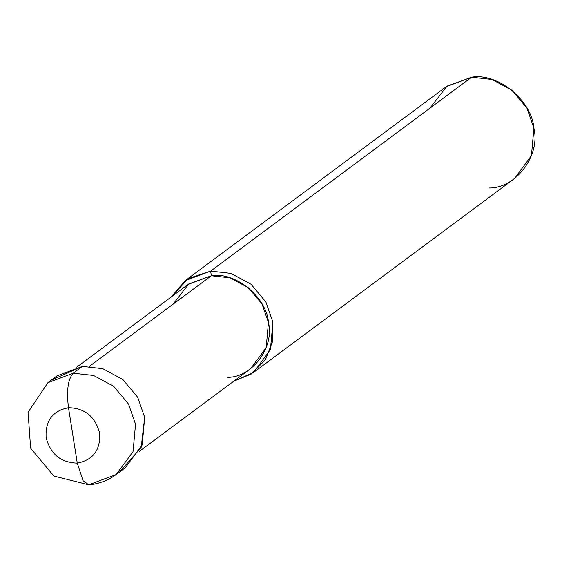 <?xml version="1.0" encoding="UTF-8"?>
<svg xmlns="http://www.w3.org/2000/svg" width="562" height="562" viewBox="0 0 562 562"><rect width="100%" height="100%" fill="white"/><g stroke="black" fill="none" stroke-linecap="round" stroke-linejoin="round"><path stroke-width="0.84" d="M120.542 470.851L141.132 447.584L144.694 417.355L137.704 397.278L122.818 379.476L102.727 368.644L82.417 366.382L73.264 373.189L47.903 382.659L73.264 373.189L93.566 375.444L113.657 386.284L128.55 404.078L135.533 424.162L133.061 451.637L116.165 474.525L133.061 451.637L135.533 424.162L128.55 404.078L113.657 386.284L93.566 375.444L73.264 373.189C67.96 378.964 66.372 390.464 68.494 407.696C52.638 410.794 45.185 420.762 46.126 437.608C50.475 454.173 60.858 462.674 77.268 463.102C60.858 462.674 50.475 454.173 46.126 437.608C45.185 420.762 52.638 410.794 68.494 407.696L77.268 463.102L83.05 480.693L88.782 484.809L83.05 480.693L77.268 463.102C93.116 460.004 100.57 450.029 99.629 433.183C95.28 416.618 84.904 408.117 68.494 407.696C84.904 408.117 95.28 416.618 99.629 433.183C100.57 450.029 93.116 460.004 77.268 463.102L68.494 407.696C66.372 390.464 67.96 378.964 73.264 373.189L82.417 366.382L52.688 379.526M90.812 483.994L116.165 474.525C108.016 480.503 98.891 483.931 88.782 484.809L90.812 483.994M88.782 484.809L53.903 476.077L30.629 448.195L28.1 412.234L47.903 382.659L57.064 375.852L82.417 366.382L102.727 368.644L122.818 379.476L137.704 397.278L144.694 417.355L142.221 444.83L125.326 467.717L116.165 474.525M227.448 377.313C252.071 377.573 274.614 347.414 268.446 322.462C266.655 297.158 235.26 271.453 211.361 275.738L89.499 366.276L211.361 275.738L229.977 277.811L248.39 287.744L262.04 304.056L268.446 322.462L266.177 347.653L250.687 368.63L139.313 451.384M76.741 367.176L188.115 284.421L211.361 275.738L210.631 271.116L230.94 273.378L251.024 284.217L265.917 302.012L272.9 322.096L272.689 341.232L265.299 359.905L251.291 374.025L233.855 381.141L253.532 372.458L270.427 349.571L272.9 322.096L265.917 302.012L251.024 284.217L230.94 273.378L210.631 271.116L471.623 77.191L491.933 79.453L512.024 90.285L526.91 108.087L533.9 128.164L531.427 155.646L514.532 178.526L253.532 372.458M489.179 188.003C516.035 188.291 540.637 155.379 533.9 128.164C531.947 100.556 497.7 72.519 471.623 77.191L210.631 271.116L211.361 275.738L188.853 283.887L173.096 304.168M171.284 296.926L188.382 278.464L210.631 271.116L185.277 280.593L171.284 296.926M185.277 280.593L446.27 86.667L471.623 77.191L447.071 86.084L429.888 108.206"/></g></svg>
